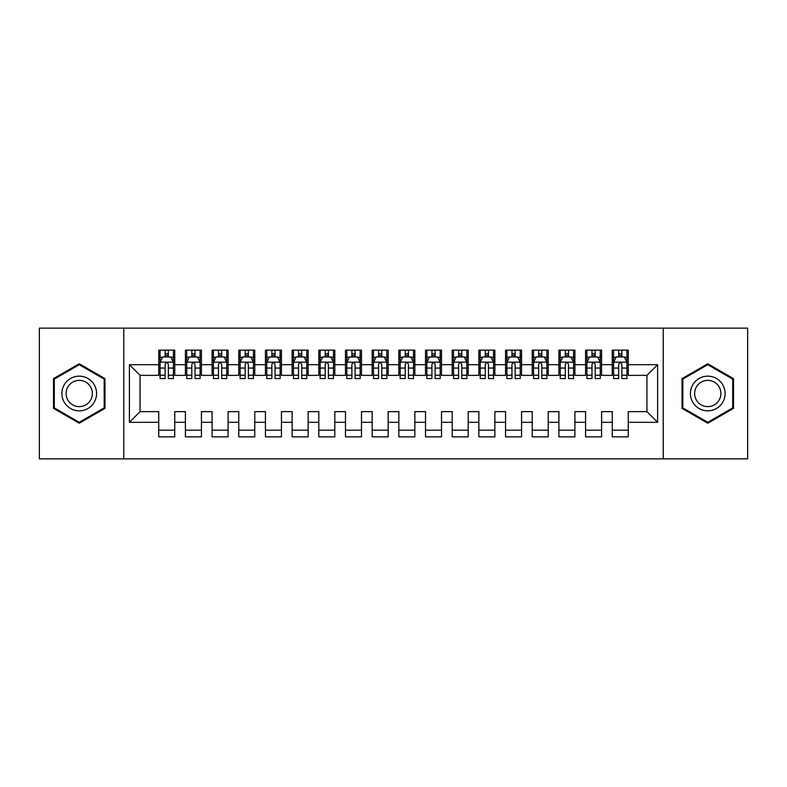 <?xml version="1.0" encoding="UTF-8"?>
<svg xmlns="http://www.w3.org/2000/svg" width="787" height="787" viewBox="0 0 787 787"><rect width="100%" height="100%" fill="white"/><g stroke="black" fill="none" stroke-linecap="round" stroke-linejoin="round"><path stroke-width="1.18" d="M663.215 458.86L747.65 458.86L747.65 328.14L663.215 328.14L663.215 458.86L123.785 458.86L123.785 328.14L39.35 328.14L39.35 458.86L123.785 458.86M663.215 328.14L123.785 328.14M129.393 422.314L129.393 364.686L158.738 364.686L158.738 375.36L140.056 375.36L140.056 411.64L129.393 422.314L158.738 422.314L158.738 436.854L174.744 436.854L174.744 422.314L185.407 422.314L185.407 436.854L201.423 436.854L201.423 422.314L212.087 422.314L212.087 436.854L228.092 436.854L228.092 422.314L238.766 422.314L238.766 436.854L254.772 436.854L254.772 422.314L265.445 422.314L265.445 436.854L281.451 436.854L281.451 422.314L292.125 422.314L292.125 436.854L308.13 436.854L308.13 422.314L318.804 422.314L318.804 436.854L334.809 436.854L334.809 422.314L345.483 422.314L345.483 436.854L361.489 436.854L361.489 422.314L372.162 422.314L372.162 436.854L388.168 436.854L388.168 422.314L398.832 422.314L398.832 436.854L414.838 436.854L414.838 422.314L425.511 422.314L425.511 436.854L441.517 436.854L441.517 422.314L452.191 422.314L452.191 436.854L468.196 436.854L468.196 422.314L478.87 422.314L478.87 436.854L494.875 436.854L494.875 422.314L505.549 422.314L505.549 436.854L521.555 436.854L521.555 422.314L532.228 422.314L532.228 436.854L548.234 436.854L548.234 422.314L558.908 422.314L558.908 436.854L574.913 436.854L574.913 422.314L585.577 422.314L585.577 436.854L601.593 436.854L601.593 422.314L612.256 422.314L612.256 436.854L628.262 436.854L628.262 411.64L646.944 411.64L646.944 375.36L628.262 375.36L628.262 364.686L657.607 364.686L657.607 422.314L628.262 422.314M628.262 364.686L628.262 350.146L612.256 350.146L612.256 364.686L601.593 364.686L601.593 350.146L585.577 350.146L585.577 364.686L574.913 364.686L574.913 350.146L558.908 350.146L558.908 364.686L548.234 364.686L548.234 350.146L532.228 350.146L532.228 364.686L521.555 364.686L521.555 350.146L505.549 350.146L505.549 364.686L494.875 364.686L494.875 350.146L478.87 350.146L478.87 364.686L468.196 364.686L468.196 350.146L452.191 350.146L452.191 364.686L441.517 364.686L441.517 350.146L425.511 350.146L425.511 364.686L414.838 364.686L414.838 350.146L398.832 350.146L398.832 364.686L388.168 364.686L388.168 350.146L372.162 350.146L372.162 364.686L361.489 364.686L361.489 350.146L345.483 350.146L345.483 364.686L334.809 364.686L334.809 350.146L318.804 350.146L318.804 364.686L308.13 364.686L308.13 350.146L292.125 350.146L292.125 364.686L281.451 364.686L281.451 350.146L265.445 350.146L265.445 364.686L254.772 364.686L254.772 350.146L238.766 350.146L238.766 364.686L228.092 364.686L228.092 350.146L212.087 350.146L212.087 364.686L201.423 364.686L201.423 350.146L185.407 350.146L185.407 364.686L174.744 364.686L174.744 350.146L158.738 350.146L158.738 364.686M601.593 422.314L601.593 411.64L612.256 411.64L612.256 422.314M657.607 364.686L646.944 375.36M574.913 422.314L574.913 411.64L585.577 411.64L585.577 422.314M612.256 364.686L612.256 375.36L601.593 375.36L601.593 364.686M548.234 422.314L548.234 411.64L558.908 411.64L558.908 422.314M585.577 364.686L585.577 375.36L574.913 375.36L574.913 364.686M521.555 422.314L521.555 411.64L532.228 411.64L532.228 422.314M558.908 364.686L558.908 375.36L548.234 375.36L548.234 364.686M494.875 422.314L494.875 411.64L505.549 411.64L505.549 422.314M532.228 364.686L532.228 375.36L521.555 375.36L521.555 364.686M468.196 422.314L468.196 411.64L478.87 411.64L478.87 422.314M505.549 364.686L505.549 375.36L494.875 375.36L494.875 364.686M441.517 422.314L441.517 411.64L452.191 411.64L452.191 422.314M478.87 364.686L478.87 375.36L468.196 375.36L468.196 364.686M414.838 422.314L414.838 411.64L425.511 411.64L425.511 422.314M452.191 364.686L452.191 375.36L441.517 375.36L441.517 364.686M388.168 422.314L388.168 411.64L398.832 411.64L398.832 422.314M425.511 364.686L425.511 375.36L414.838 375.36L414.838 364.686M361.489 422.314L361.489 411.64L372.162 411.64L372.162 422.314M398.832 364.686L398.832 375.36L388.168 375.36L388.168 364.686M334.809 422.314L334.809 411.64L345.483 411.64L345.483 422.314M372.162 364.686L372.162 375.36L361.489 375.36L361.489 364.686M308.13 422.314L308.13 411.64L318.804 411.64L318.804 422.314M345.483 364.686L345.483 375.36L334.809 375.36L334.809 364.686M281.451 422.314L281.451 411.64L292.125 411.64L292.125 422.314M318.804 364.686L318.804 375.36L308.13 375.36L308.13 364.686M254.772 422.314L254.772 411.64L265.445 411.64L265.445 422.314M292.125 364.686L292.125 375.36L281.451 375.36L281.451 364.686M228.092 422.314L228.092 411.64L238.766 411.64L238.766 422.314M265.445 364.686L265.445 375.36L254.772 375.36L254.772 364.686M201.423 422.314L201.423 411.64L212.087 411.64L212.087 422.314M238.766 364.686L238.766 375.36L228.092 375.36L228.092 364.686M174.744 422.314L174.744 411.64L185.407 411.64L185.407 422.314M212.087 364.686L212.087 375.36L201.423 375.36L201.423 364.686M140.056 411.64L158.738 411.64L158.738 422.314M185.407 364.686L185.407 375.36L174.744 375.36L174.744 364.686M612.256 356.816L613.594 356.816M618.661 356.816L621.868 356.816M626.934 356.816L628.262 356.816M585.577 356.816L586.915 356.816M591.981 356.816L595.188 356.816M600.255 356.816L601.593 356.816M558.908 356.816L560.236 356.816M565.302 356.816L568.509 356.816M573.575 356.816L574.913 356.816M532.228 356.816L533.556 356.816M538.633 356.816L541.83 356.816M546.896 356.816L548.234 356.816M505.549 356.816L506.877 356.816M511.953 356.816L515.151 356.816M520.217 356.816L521.555 356.816M478.87 356.816L480.208 356.816M485.274 356.816L488.471 356.816M493.538 356.816L494.875 356.816M452.191 356.816L453.528 356.816M458.595 356.816L461.792 356.816M466.868 356.816L468.196 356.816M425.511 356.816L426.849 356.816M431.915 356.816L435.122 356.816M440.189 356.816L441.517 356.816M398.832 356.816L400.17 356.816M405.236 356.816L408.443 356.816M413.509 356.816L414.838 356.816M372.162 356.816L373.491 356.816M378.557 356.816L381.764 356.816M386.83 356.816L388.168 356.816M345.483 356.816L346.811 356.816M351.878 356.816L355.085 356.816M360.151 356.816L361.489 356.816M318.804 356.816L320.132 356.816M325.208 356.816L328.405 356.816M333.472 356.816L334.809 356.816M292.125 356.816L293.462 356.816M298.529 356.816L301.726 356.816M306.792 356.816L308.13 356.816M265.445 356.816L266.783 356.816M271.849 356.816L275.047 356.816M280.123 356.816L281.451 356.816M238.766 356.816L240.104 356.816M245.17 356.816L248.367 356.816M253.444 356.816L254.772 356.816M212.087 356.816L213.425 356.816M218.491 356.816L221.698 356.816M226.764 356.816L228.092 356.816M185.407 356.816L186.745 356.816M191.812 356.816L195.019 356.816M200.085 356.816L201.423 356.816M158.738 356.816L160.066 356.816M165.132 356.816L168.339 356.816M173.406 356.816L174.744 356.816M158.738 430.184L174.744 430.184M185.407 430.184L201.423 430.184M212.087 430.184L228.092 430.184M238.766 430.184L254.772 430.184M265.445 430.184L281.451 430.184M292.125 430.184L308.13 430.184M318.804 430.184L334.809 430.184M345.483 430.184L361.489 430.184M372.162 430.184L388.168 430.184M398.832 430.184L414.838 430.184M425.511 430.184L441.517 430.184M452.191 430.184L468.196 430.184M478.87 430.184L494.875 430.184M505.549 430.184L521.555 430.184M532.228 430.184L548.234 430.184M558.908 430.184L574.913 430.184M585.577 430.184L601.593 430.184M612.256 430.184L628.262 430.184M129.393 364.686L140.056 375.36M646.944 411.64L657.607 422.314M104.976 378.636L79.231 363.771L53.486 378.636L53.486 408.364L79.231 423.229L104.976 408.364L104.976 378.636M682.024 378.636L682.024 408.364L707.769 423.229L733.514 408.364L733.514 378.636L707.769 363.771L682.024 378.636M168.339 353.619L165.132 353.619M173.406 375.212L168.339 375.212L168.339 378.557L173.406 378.557L173.406 362.286L170.74 356.954L162.732 356.954L160.066 362.286L160.066 378.557L165.132 378.557L165.132 375.212L160.066 375.212M160.066 362.286L160.066 350.146M173.406 362.286L173.406 350.146M165.132 356.954L165.132 350.146M168.339 350.146L168.339 356.954M168.339 375.212L168.339 364.292C167.277 362.236 166.205 362.236 165.132 364.292L165.132 375.212M195.019 353.619L191.812 353.619M200.085 375.212L195.019 375.212L195.019 378.557L200.085 378.557L200.085 362.286L197.419 356.954L189.411 356.954L186.745 362.286L186.745 378.557L191.812 378.557L191.812 375.212L186.745 375.212M186.745 362.286L186.745 350.146M200.085 362.286L200.085 350.146M191.812 356.954L191.812 350.146M195.019 350.146L195.019 356.954M195.019 375.212L195.019 364.292C193.946 362.236 192.884 362.236 191.812 364.292L191.812 375.212M221.698 353.619L218.491 353.619M226.764 375.212L221.698 375.212L221.698 378.557L226.764 378.557L226.764 362.286L224.098 356.954L216.091 356.954L213.425 362.286L213.425 378.557L218.491 378.557L218.491 375.212L213.425 375.212M213.425 362.286L213.425 350.146M226.764 362.286L226.764 350.146M218.491 356.954L218.491 350.146M221.698 350.146L221.698 356.954M221.698 375.212L221.698 364.292C220.626 362.236 219.563 362.236 218.491 364.292L218.491 375.212M94.253 384.833A17.344 17.344 0 0 0 70.564 378.478A17.344 17.344 0 0 0 64.219 402.167A17.344 17.344 0 0 0 87.908 408.522A17.344 17.344 0 0 0 94.253 384.833M90.603 386.938A13.133 13.133 0 0 0 72.67 382.128A13.133 13.133 0 0 0 67.859 400.062A13.133 13.133 0 0 0 85.803 404.872A13.133 13.133 0 0 0 90.603 386.938M79.231 422.304L54.293 407.902L54.293 379.098L79.231 364.696L104.179 379.098L104.179 407.902L79.231 422.304M722.781 384.833A17.344 17.344 0 0 0 699.092 378.478A17.344 17.344 0 0 0 692.747 402.167A17.344 17.344 0 0 0 716.436 408.522A17.344 17.344 0 0 0 722.781 384.833M719.141 386.938A13.133 13.133 0 0 0 701.197 382.128A13.133 13.133 0 0 0 696.397 400.062A13.133 13.133 0 0 0 714.33 404.872A13.133 13.133 0 0 0 719.141 386.938M707.769 422.304L682.821 407.902L682.821 379.098L707.769 364.696L732.707 379.098L732.707 407.902L707.769 422.304M248.367 353.619L245.17 353.619M253.444 375.212L248.367 375.212L248.367 378.557L253.444 378.557L253.444 362.286L250.778 356.954L242.77 356.954L240.104 362.286L240.104 378.557L245.17 378.557L245.17 375.212L240.104 375.212M240.104 362.286L240.104 350.146M253.444 362.286L253.444 350.146M245.17 356.954L245.17 350.146M248.367 350.146L248.367 356.954M248.367 375.212L248.367 364.292C247.305 362.236 246.242 362.236 245.17 364.292L245.17 375.212M275.047 353.619L271.849 353.619M280.123 375.212L275.047 375.212L275.047 378.557L280.123 378.557L280.123 362.286L277.447 356.954L269.449 356.954L266.783 362.286L266.783 378.557L271.849 378.557L271.849 375.212L266.783 375.212M266.783 362.286L266.783 350.146M280.123 362.286L280.123 350.146M271.849 356.954L271.849 350.146M275.047 350.146L275.047 356.954M275.047 375.212L275.047 364.292C273.984 362.236 272.922 362.236 271.849 364.292L271.849 375.212M301.726 353.619L298.529 353.619M306.792 375.212L301.726 375.212L301.726 378.557L306.792 378.557L306.792 362.286L304.126 356.954L296.128 356.954L293.462 362.286L293.462 378.557L298.529 378.557L298.529 375.212L293.462 375.212M293.462 362.286L293.462 350.146M306.792 362.286L306.792 350.146M298.529 356.954L298.529 350.146M301.726 350.146L301.726 356.954M301.726 375.212L301.726 364.292C300.664 362.236 299.591 362.236 298.529 364.292L298.529 375.212M328.405 353.619L325.208 353.619M333.472 375.212L328.405 375.212L328.405 378.557L333.472 378.557L333.472 362.286L330.806 356.954L322.808 356.954L320.132 362.286L320.132 378.557L325.208 378.557L325.208 375.212L320.132 375.212M320.132 362.286L320.132 350.146M333.472 362.286L333.472 350.146M325.208 356.954L325.208 350.146M328.405 350.146L328.405 356.954M328.405 375.212L328.405 364.292C327.343 362.236 326.271 362.236 325.208 364.292L325.208 375.212M355.085 353.619L351.878 353.619M360.151 375.212L355.085 375.212L355.085 378.557L360.151 378.557L360.151 362.286L357.485 356.954L349.477 356.954L346.811 362.286L346.811 378.557L351.878 378.557L351.878 375.212L346.811 375.212M346.811 362.286L346.811 350.146M360.151 362.286L360.151 350.146M351.878 356.954L351.878 350.146M355.085 350.146L355.085 356.954M355.085 375.212L355.085 364.292C354.022 362.236 352.95 362.236 351.878 364.292L351.878 375.212M381.764 353.619L378.557 353.619M386.83 375.212L381.764 375.212L381.764 378.557L386.83 378.557L386.83 362.286L384.164 356.954L376.156 356.954L373.491 362.286L373.491 378.557L378.557 378.557L378.557 375.212L373.491 375.212M373.491 362.286L373.491 350.146M386.83 362.286L386.83 350.146M378.557 356.954L378.557 350.146M381.764 350.146L381.764 356.954M381.764 375.212L381.764 364.292C380.692 362.236 379.629 362.236 378.557 364.292L378.557 375.212M408.443 353.619L405.236 353.619M413.509 375.212L408.443 375.212L408.443 378.557L413.509 378.557L413.509 362.286L410.844 356.954L402.836 356.954L400.17 362.286L400.17 378.557L405.236 378.557L405.236 375.212L400.17 375.212M400.17 362.286L400.17 350.146M413.509 362.286L413.509 350.146M405.236 356.954L405.236 350.146M408.443 350.146L408.443 356.954M408.443 375.212L408.443 364.292C407.371 362.236 406.308 362.236 405.236 364.292L405.236 375.212M435.122 353.619L431.915 353.619M440.189 375.212L435.122 375.212L435.122 378.557L440.189 378.557L440.189 362.286L437.523 356.954L429.515 356.954L426.849 362.286L426.849 378.557L431.915 378.557L431.915 375.212L426.849 375.212M426.849 362.286L426.849 350.146M440.189 362.286L440.189 350.146M431.915 356.954L431.915 350.146M435.122 350.146L435.122 356.954M435.122 375.212L435.122 364.292C434.05 362.236 432.988 362.236 431.915 364.292L431.915 375.212M461.792 353.619L458.595 353.619M466.868 375.212L461.792 375.212L461.792 378.557L466.868 378.557L466.868 362.286L464.192 356.954L456.194 356.954L453.528 362.286L453.528 378.557L458.595 378.557L458.595 375.212L453.528 375.212M453.528 362.286L453.528 350.146M466.868 362.286L466.868 350.146M458.595 356.954L458.595 350.146M461.792 350.146L461.792 356.954M461.792 375.212L461.792 364.292C460.729 362.236 459.667 362.236 458.595 364.292L458.595 375.212M488.471 353.619L485.274 353.619M493.538 375.212L488.471 375.212L488.471 378.557L493.538 378.557L493.538 362.286L490.872 356.954L482.874 356.954L480.208 362.286L480.208 378.557L485.274 378.557L485.274 375.212L480.208 375.212M480.208 362.286L480.208 350.146M493.538 362.286L493.538 350.146M485.274 356.954L485.274 350.146M488.471 350.146L488.471 356.954M488.471 375.212L488.471 364.292C487.409 362.236 486.336 362.236 485.274 364.292L485.274 375.212M515.151 353.619L511.953 353.619M520.217 375.212L515.151 375.212L515.151 378.557L520.217 378.557L520.217 362.286L517.551 356.954L509.553 356.954L506.877 362.286L506.877 378.557L511.953 378.557L511.953 375.212L506.877 375.212M506.877 362.286L506.877 350.146M520.217 362.286L520.217 350.146M511.953 356.954L511.953 350.146M515.151 350.146L515.151 356.954M515.151 375.212L515.151 364.292C514.088 362.236 513.016 362.236 511.953 364.292L511.953 375.212M541.83 353.619L538.633 353.619M546.896 375.212L541.83 375.212L541.83 378.557L546.896 378.557L546.896 362.286L544.23 356.954L536.222 356.954L533.556 362.286L533.556 378.557L538.633 378.557L538.633 375.212L533.556 375.212M533.556 362.286L533.556 350.146M546.896 362.286L546.896 350.146M538.633 356.954L538.633 350.146M541.83 350.146L541.83 356.954M541.83 375.212L541.83 364.292C540.767 362.236 539.695 362.236 538.633 364.292L538.633 375.212M568.509 353.619L565.302 353.619M573.575 375.212L568.509 375.212L568.509 378.557L573.575 378.557L573.575 362.286L570.909 356.954L562.902 356.954L560.236 362.286L560.236 378.557L565.302 378.557L565.302 375.212L560.236 375.212M560.236 362.286L560.236 350.146M573.575 362.286L573.575 350.146M565.302 356.954L565.302 350.146M568.509 350.146L568.509 356.954M568.509 375.212L568.509 364.292C567.447 362.236 566.374 362.236 565.302 364.292L565.302 375.212M595.188 353.619L591.981 353.619M600.255 375.212L595.188 375.212L595.188 378.557L600.255 378.557L600.255 362.286L597.589 356.954L589.581 356.954L586.915 362.286L586.915 378.557L591.981 378.557L591.981 375.212L586.915 375.212M586.915 362.286L586.915 350.146M600.255 362.286L600.255 350.146M591.981 356.954L591.981 350.146M595.188 350.146L595.188 356.954M595.188 375.212L595.188 364.292C594.116 362.236 593.054 362.236 591.981 364.292L591.981 375.212M621.868 353.619L618.661 353.619M626.934 375.212L621.868 375.212L621.868 378.557L626.934 378.557L626.934 362.286L624.268 356.954L616.26 356.954L613.594 362.286L613.594 378.557L618.661 378.557L618.661 375.212L613.594 375.212M613.594 362.286L613.594 350.146M626.934 362.286L626.934 350.146M618.661 356.954L618.661 350.146M621.868 350.146L621.868 356.954M621.868 375.212L621.868 364.292C620.795 362.236 619.733 362.236 618.661 364.292L618.661 375.212M173.337 362.158L160.135 362.158M160.066 357.268L162.575 357.268M170.897 357.268L173.406 357.268M165.132 368.06L160.066 368.06M173.406 368.06L168.339 368.06M168.339 355.311L165.132 355.311M200.016 362.158L186.814 362.158M186.745 357.268L189.254 357.268M197.576 357.268L200.085 357.268M191.812 368.06L186.745 368.06M200.085 368.06L195.019 368.06M195.019 355.311L191.812 355.311M226.695 362.158L213.493 362.158M213.425 357.268L215.933 357.268M224.256 357.268L226.764 357.268M218.491 368.06L213.425 368.06M226.764 368.06L221.698 368.06M221.698 355.311L218.491 355.311M253.375 362.158L240.173 362.158M240.104 357.268L242.612 357.268M250.935 357.268L253.444 357.268M245.17 368.06L240.104 368.06M253.444 368.06L248.367 368.06M248.367 355.311L245.17 355.311M280.054 362.158L266.842 362.158M266.783 357.268L269.292 357.268M277.614 357.268L280.123 357.268M271.849 368.06L266.783 368.06M280.123 368.06L275.047 368.06M275.047 355.311L271.849 355.311M306.733 362.158L293.521 362.158M293.462 357.268L295.961 357.268M304.294 357.268L306.792 357.268M298.529 368.06L293.462 368.06M306.792 368.06L301.726 368.06M301.726 355.311L298.529 355.311M333.413 362.158L320.201 362.158M320.132 357.268L322.64 357.268M330.963 357.268L333.472 357.268M325.208 368.06L320.132 368.06M333.472 368.06L328.405 368.06M328.405 355.311L325.208 355.311M360.082 362.158L346.88 362.158M346.811 357.268L349.32 357.268M357.642 357.268L360.151 357.268M351.878 368.06L346.811 368.06M360.151 368.06L355.085 368.06M355.085 355.311L351.878 355.311M386.761 362.158L373.559 362.158M373.491 357.268L375.999 357.268M384.322 357.268L386.83 357.268M378.557 368.06L373.491 368.06M386.83 368.06L381.764 368.06M381.764 355.311L378.557 355.311M413.441 362.158L400.239 362.158M400.17 357.268L402.678 357.268M411.001 357.268L413.509 357.268M405.236 368.06L400.17 368.06M413.509 368.06L408.443 368.06M408.443 355.311L405.236 355.311M440.12 362.158L426.918 362.158M426.849 357.268L429.358 357.268M437.68 357.268L440.189 357.268M431.915 368.06L426.849 368.06M440.189 368.06L435.122 368.06M435.122 355.311L431.915 355.311M466.799 362.158L453.587 362.158M453.528 357.268L456.037 357.268M464.36 357.268L466.868 357.268M458.595 368.06L453.528 368.06M466.868 368.06L461.792 368.06M461.792 355.311L458.595 355.311M493.479 362.158L480.267 362.158M480.208 357.268L482.706 357.268M491.039 357.268L493.538 357.268M485.274 368.06L480.208 368.06M493.538 368.06L488.471 368.06M488.471 355.311L485.274 355.311M520.158 362.158L506.946 362.158M506.877 357.268L509.386 357.268M517.708 357.268L520.217 357.268M511.953 368.06L506.877 368.06M520.217 368.06L515.151 368.06M515.151 355.311L511.953 355.311M546.827 362.158L533.625 362.158M533.556 357.268L536.065 357.268M544.388 357.268L546.896 357.268M538.633 368.06L533.556 368.06M546.896 368.06L541.83 368.06M541.83 355.311L538.633 355.311M573.507 362.158L560.305 362.158M560.236 357.268L562.744 357.268M571.067 357.268L573.575 357.268M565.302 368.06L560.236 368.06M573.575 368.06L568.509 368.06M568.509 355.311L565.302 355.311M600.186 362.158L586.984 362.158M586.915 357.268L589.424 357.268M597.746 357.268L600.255 357.268M591.981 368.06L586.915 368.06M600.255 368.06L595.188 368.06M595.188 355.311L591.981 355.311M626.865 362.158L613.663 362.158M613.594 357.268L616.103 357.268M624.425 357.268L626.934 357.268M618.661 368.06L613.594 368.06M626.934 368.06L621.868 368.06M621.868 355.311L618.661 355.311"/></g></svg>
